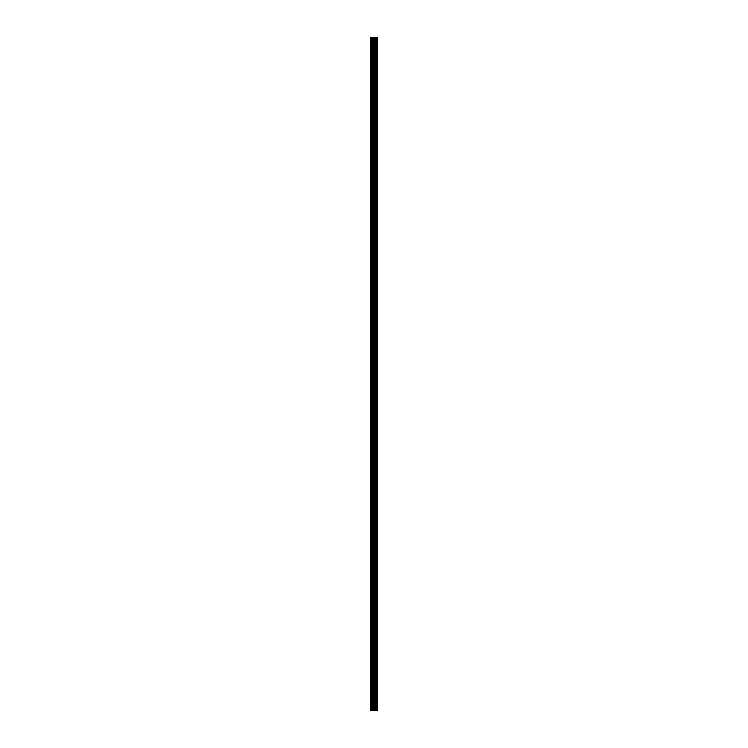 <?xml version="1.0" encoding="UTF-8"?>
<svg xmlns="http://www.w3.org/2000/svg" width="748" height="748" viewBox="0 0 748 748"><rect width="100%" height="100%" fill="white"/><g stroke="black" fill="none" stroke-linecap="round" stroke-linejoin="round"><path stroke-width="0.56" stroke-dasharray="3.74 2.81" d="M370.625 41.299L370.625 42.468L370.625 41.299M374.262 41.299L374.262 39.476L374.262 41.299M377.375 41.299L377.375 39.476L377.375 41.299M370.625 62.093L370.625 63.262L370.625 62.093M374.262 62.093L374.262 63.917L374.262 62.093M377.375 62.093L377.375 63.917L377.375 62.093M370.625 82.888L370.625 84.057L370.625 82.888M374.262 82.888L374.262 81.065L374.262 82.888M377.375 82.888L377.375 81.065L377.375 82.888M370.625 103.682L370.625 104.851L370.625 103.682M374.262 103.682L374.262 101.859L374.262 103.682M377.375 103.682L377.375 101.859L377.375 103.682M370.625 124.477L370.625 125.645L370.625 124.477M374.262 124.477L374.262 122.653L374.262 124.477M377.375 124.477L377.375 122.653L377.375 124.477M370.625 145.271L370.625 146.44L370.625 145.271M374.262 145.271L374.262 143.448L374.262 145.271M377.375 145.271L377.375 143.448L377.375 145.271M370.625 166.065L370.625 167.234L370.625 166.065M374.262 166.065L374.262 164.242L374.262 166.065M377.375 166.065L377.375 164.242L377.375 166.065M370.625 186.86L370.625 185.682L370.625 186.86M374.262 186.86L374.262 185.037L374.262 186.86M377.375 186.86L377.375 185.037L377.375 186.86M370.625 207.645L370.625 208.823L370.625 207.645M374.262 207.645L374.262 209.468L374.262 207.645M377.375 207.645L377.375 209.468L377.375 207.645M370.625 228.439L370.625 229.617L370.625 228.439M374.262 228.439L374.262 230.262L374.262 228.439M377.375 228.439L377.375 230.262L377.375 228.439M370.625 249.234L370.625 250.402L370.625 249.234M374.262 249.234L374.262 251.057L374.262 249.234M377.375 249.234L377.375 251.057L377.375 249.234M370.625 270.028L370.625 271.197L370.625 270.028M374.262 270.028L374.262 271.851L374.262 270.028M377.375 270.028L377.375 271.851L377.375 270.028M370.625 290.822L370.625 291.991L370.625 290.822M374.262 290.822L374.262 292.646L374.262 290.822M377.375 290.822L377.375 292.646L377.375 290.822M370.625 311.617L370.625 312.786L370.625 311.617M374.262 311.617L374.262 313.44L374.262 311.617M377.375 311.617L377.375 313.44L377.375 311.617M370.625 332.411L370.625 333.58L370.625 332.411M374.262 332.411L374.262 334.234L374.262 332.411M377.375 332.411L377.375 334.234L377.375 332.411M370.625 353.206L370.625 354.374L370.625 353.206M374.262 353.206L374.262 355.029L374.262 353.206M377.375 353.206L377.375 355.029L377.375 353.206M370.625 374L370.625 375.169L370.625 374M374.262 374L374.262 375.823L374.262 374M377.375 374L377.375 375.823L377.375 374M370.625 394.794L370.625 395.963L370.625 394.794M374.262 394.794L374.262 396.618L374.262 394.794M377.375 394.794L377.375 396.618L377.375 394.794M370.625 415.589L370.625 416.758L370.625 415.589M374.262 415.589L374.262 413.766L374.262 415.589M377.375 415.589L377.375 413.766L377.375 415.589M370.625 436.383L370.625 437.552L370.625 436.383M374.262 436.383L374.262 434.56L374.262 436.383M377.375 436.383L377.375 434.56L377.375 436.383M370.625 457.178L370.625 458.346L370.625 457.178M374.262 457.178L374.262 455.354L374.262 457.178M377.375 457.178L377.375 455.354L377.375 457.178M370.625 477.972L370.625 479.141L370.625 477.972M374.262 477.972L374.262 476.149L374.262 477.972M377.375 477.972L377.375 476.149L377.375 477.972M370.625 498.766L370.625 499.935L370.625 498.766M374.262 498.766L374.262 496.943L374.262 498.766M377.375 498.766L377.375 496.943L377.375 498.766M370.625 519.561L370.625 518.383L370.625 519.561M374.262 519.561L374.262 517.738L374.262 519.561M377.375 519.561L377.375 517.738L377.375 519.561M370.625 540.355L370.625 539.177L370.625 540.355M374.262 540.355L374.262 538.532L374.262 540.355M377.375 540.355L377.375 538.532L377.375 540.355M370.625 561.14L370.625 562.318L370.625 561.14M374.262 561.14L374.262 562.964L374.262 561.14M377.375 561.14L377.375 562.964L377.375 561.14M370.625 581.935L370.625 583.103L370.625 581.935M374.262 581.935L374.262 583.758L374.262 581.935M377.375 581.935L377.375 583.758L377.375 581.935M370.625 602.729L370.625 603.898L370.625 602.729M374.262 602.729L374.262 604.552L374.262 602.729M377.375 602.729L377.375 604.552L377.375 602.729M370.625 623.523L370.625 624.692L370.625 623.523M374.262 623.523L374.262 625.347L374.262 623.523M377.375 623.523L377.375 625.347L377.375 623.523M370.625 644.318L370.625 645.487L370.625 644.318M374.262 644.318L374.262 646.141L374.262 644.318M377.375 644.318L377.375 646.141L377.375 644.318M370.625 665.112L370.625 666.281L370.625 665.112M374.262 665.112L374.262 666.936L374.262 665.112M377.375 665.112L377.375 666.936L377.375 665.112M370.625 685.907L370.625 687.075L370.625 685.907M374.262 685.907L374.262 684.083L374.262 685.907M377.375 685.907L377.375 684.083L377.375 685.907M370.625 706.701L370.625 707.87L370.625 706.701M374.262 706.701L374.262 704.878L374.262 706.701M377.375 706.701L377.375 704.878L377.375 706.701M377.067 706.701L377.067 704.878L377.067 706.701M377.067 685.907L377.067 684.083L377.067 685.907M377.067 665.112L377.067 666.936L377.067 665.112M377.067 644.318L377.067 646.141L377.067 644.318M377.067 623.523L377.067 625.347L377.067 623.523M377.067 602.729L377.067 604.552L377.067 602.729M377.067 581.935L377.067 583.758L377.067 581.935M377.067 561.14L377.067 562.964L377.067 561.14M377.067 540.355L377.067 538.532L377.067 540.355M377.067 519.561L377.067 517.738L377.067 519.561M377.067 498.766L377.067 496.943L377.067 498.766M377.067 477.972L377.067 476.149L377.067 477.972M377.067 457.178L377.067 455.354L377.067 457.178M377.067 436.383L377.067 434.56L377.067 436.383M377.067 415.589L377.067 413.766L377.067 415.589M377.067 394.794L377.067 396.618L377.067 394.794M377.067 374L377.067 375.823L377.067 374M377.067 353.206L377.067 355.029L377.067 353.206M377.067 332.411L377.067 334.234L377.067 332.411M377.067 311.617L377.067 313.44L377.067 311.617M377.067 290.822L377.067 292.646L377.067 290.822M377.067 270.028L377.067 271.851L377.067 270.028M377.067 249.234L377.067 251.057L377.067 249.234M377.067 228.439L377.067 230.262L377.067 228.439M377.067 207.645L377.067 209.468L377.067 207.645M377.067 186.86L377.067 185.037L377.067 186.86M377.067 166.065L377.067 164.242L377.067 166.065M377.067 145.271L377.067 143.448L377.067 145.271M377.067 124.477L377.067 122.653L377.067 124.477M377.067 103.682L377.067 101.859L377.067 103.682M377.067 82.888L377.067 81.065L377.067 82.888M377.067 62.093L377.067 63.917L377.067 62.093M377.067 41.299L377.067 39.476L377.067 41.299M374.57 710.6L373.336 710.6L374.57 710.6M371.008 710.6L370.625 37.4L370.625 710.6L370.625 37.4L370.625 710.6L370.625 37.4L370.625 710.6L374.514 710.6L373.336 710.6L373.346 37.4L377.375 37.4L377.375 710.6L377.123 37.4M377.123 710.6L373.346 710.6M371.008 37.4L373.346 37.4M370.756 710.6L370.756 37.4L370.756 710.6M374.383 710.6L374.383 37.4M374.468 710.6L374.468 37.4M371.952 710.6L371.952 37.4M372.093 710.6L372.093 37.4M373.196 710.6L373.196 37.4M374.187 710.6L374.187 37.4M374.327 710.6L374.327 37.4M375.094 710.6L375.094 37.4M375.141 710.6L375.141 37.4M375.421 710.6L375.421 37.4M375.533 710.6L375.533 37.4M376.057 710.6L376.057 37.4M376.169 710.6L376.169 37.4M376.45 710.6L376.45 37.4M376.496 710.6L376.496 37.4M377.254 710.6L377.254 37.4M370.625 42.468L374.262 42.468M370.625 63.262L374.262 63.262M370.625 84.057L374.262 84.057M370.625 104.851L374.262 104.851M370.625 125.645L374.262 125.645M370.625 146.44L374.262 146.44M370.625 167.234L374.262 167.234M370.625 188.029L374.262 188.029M370.625 208.823L374.262 208.823M370.625 229.617L374.262 229.617M370.625 250.402L374.262 250.402M370.625 271.197L374.262 271.197M370.625 291.991L374.262 291.991M370.625 312.786L374.262 312.786M370.625 333.58L374.262 333.58M370.625 354.374L374.262 354.374M370.625 375.169L374.262 375.169M370.625 395.963L374.262 395.963M370.625 416.758L374.262 416.758M370.625 437.552L374.262 437.552M370.625 458.346L374.262 458.346M370.625 479.141L374.262 479.141M370.625 499.935L374.262 499.935M370.625 520.73L374.262 520.73M370.625 541.524L374.262 541.524M370.625 562.318L374.262 562.318M370.625 583.103L374.262 583.103M370.625 603.898L374.262 603.898M370.625 624.692L374.262 624.692M370.625 645.487L374.262 645.487M370.625 666.281L374.262 666.281M370.625 687.075L374.262 687.075M370.625 707.87L374.262 707.87M374.262 708.524L377.067 708.524M374.262 687.73L377.067 687.73M374.262 666.936L377.067 666.936M374.262 646.141L377.067 646.141M374.262 625.347L377.067 625.347M374.262 604.552L377.067 604.552M374.262 583.758L377.067 583.758M374.262 562.964L377.067 562.964M374.262 542.169L377.067 542.169M374.262 521.375L377.067 521.375M374.262 500.58L377.067 500.58M374.262 479.786L377.067 479.786M374.262 458.992L377.067 458.992M374.262 438.197L377.067 438.197M374.262 417.403L377.067 417.403M374.262 396.618L377.067 396.618M374.262 375.823L377.067 375.823M374.262 355.029L377.067 355.029M374.262 334.234L377.067 334.234M374.262 313.44L377.067 313.44M374.262 292.646L377.067 292.646M374.262 271.851L377.067 271.851M374.262 251.057L377.067 251.057M374.262 230.262L377.067 230.262M374.262 209.468L377.067 209.468M374.262 188.674L377.067 188.674M374.262 167.879L377.067 167.879M374.262 147.085L377.067 147.085M374.262 126.29L377.067 126.29M374.262 105.496L377.067 105.496M374.262 84.702L377.067 84.702M374.262 63.917L377.067 63.917M374.262 43.122L377.067 43.122M374.262 39.476L377.067 39.476M374.262 60.27L377.067 60.27M374.262 81.065L377.067 81.065M374.262 101.859L377.067 101.859M374.262 122.653L377.067 122.653M374.262 143.448L377.067 143.448M374.262 164.242L377.067 164.242M374.262 185.037L377.067 185.037M374.262 205.831L377.067 205.831M374.262 226.625L377.067 226.625M374.262 247.42L377.067 247.42M374.262 268.214L377.067 268.214M374.262 289.009L377.067 289.009M374.262 309.803L377.067 309.803M374.262 330.597L377.067 330.597M374.262 351.382L377.067 351.382M374.262 372.177L377.067 372.177M374.262 392.971L377.067 392.971M374.262 413.766L377.067 413.766M374.262 434.56L377.067 434.56M374.262 455.354L377.067 455.354M374.262 476.149L377.067 476.149M374.262 496.943L377.067 496.943M374.262 517.738L377.067 517.738M374.262 538.532L377.067 538.532M374.262 559.326L377.067 559.326M374.262 580.121L377.067 580.121M374.262 600.915L377.067 600.915M374.262 621.71L377.067 621.71M374.262 642.504L377.067 642.504M374.262 663.298L377.067 663.298M374.262 684.083L377.067 684.083M374.262 704.878L377.067 704.878M370.625 705.532L374.262 705.532M370.625 684.738L374.262 684.738M370.625 663.944L374.262 663.944M370.625 643.149L374.262 643.149M370.625 622.355L374.262 622.355M370.625 601.56L374.262 601.56M370.625 580.766L374.262 580.766M370.625 559.971L374.262 559.971M370.625 539.177L374.262 539.177M370.625 518.383L374.262 518.383M370.625 497.598L374.262 497.598M370.625 476.803L374.262 476.803M370.625 456.009L374.262 456.009M370.625 435.214L374.262 435.214M370.625 414.42L374.262 414.42M370.625 393.626L374.262 393.626M370.625 372.831L374.262 372.831M370.625 352.037L374.262 352.037M370.625 331.242L374.262 331.242M370.625 310.448L374.262 310.448M370.625 289.654L374.262 289.654M370.625 268.859L374.262 268.859M370.625 248.065L374.262 248.065M370.625 227.27L374.262 227.27M370.625 206.476L374.262 206.476M370.625 185.682L374.262 185.682M370.625 164.897L374.262 164.897M370.625 144.102L374.262 144.102M370.625 123.308L374.262 123.308M370.625 102.513L374.262 102.513M370.625 81.719L374.262 81.719M370.625 60.925L374.262 60.925M370.625 40.13L374.262 40.13"/><path stroke-width="1.12" d="M373.196 710.6L377.375 710.6L377.375 37.4L370.625 37.4L370.625 710.6L373.196 710.6L373.196 37.4M377.123 710.6L377.123 37.4M374.468 710.6L374.468 37.4M374.383 710.6L374.383 37.4M371.008 710.6L371.008 37.4M377.254 710.6L377.254 37.4M376.496 710.6L376.496 37.4M376.45 710.6L376.45 37.4M376.169 710.6L376.169 37.4M376.057 710.6L376.057 37.4M375.533 710.6L375.533 37.4M375.421 710.6L375.421 37.4M375.141 710.6L375.141 37.4M375.094 710.6L375.094 37.4M374.327 710.6L374.327 37.4M374.187 710.6L374.187 37.4M373.346 710.6L373.346 37.4M372.093 710.6L372.093 37.4M371.952 710.6L371.952 37.4"/></g></svg>
